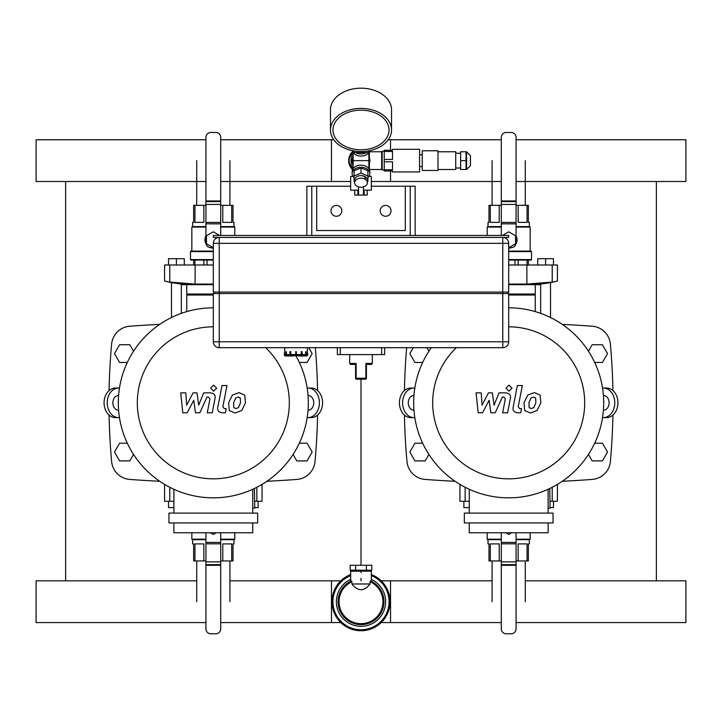 <?xml version="1.0" encoding="UTF-8"?>
<svg xmlns="http://www.w3.org/2000/svg" width="722" height="722" viewBox="0 0 722 722"><rect width="100%" height="100%" fill="white"/><g stroke="black" fill="none" stroke-linecap="round" stroke-linejoin="round"><path stroke-width="1.08" d="M361 580.831L361 578.277L361 580.831M361 572.663L361 571.183L361 572.663M361 565.272L361 379.194L361 565.272M65.639 181.502L65.639 580.831M656.361 580.831L656.361 181.502M109.076 390.566A648.419 648.419 0 0 1 111.621 344.087A19.693 19.693 0 0 1 129.752 326.236A1108.694 1108.694 0 0 1 159.724 324.377M109.076 415.087A648.419 648.419 0 0 0 111.621 461.566A19.693 19.693 0 0 0 129.752 479.417A1108.694 1108.694 0 0 0 159.724 481.276M266.905 481.276A1108.694 1108.694 0 0 0 296.886 479.417A19.693 19.693 0 0 0 315.018 461.566A648.419 648.419 0 0 0 317.563 415.087M317.563 390.566A648.419 648.419 0 0 0 315.333 347.688M406.666 347.688A648.419 648.419 0 0 0 404.437 390.566M404.437 415.087A648.419 648.419 0 0 0 406.982 461.566A19.693 19.693 0 0 0 425.114 479.417A1108.694 1108.694 0 0 0 455.095 481.276M562.276 481.276A1108.694 1108.694 0 0 0 592.248 479.417A19.693 19.693 0 0 0 610.379 461.566A648.419 648.419 0 0 0 612.924 415.087M612.924 390.566A648.419 648.419 0 0 0 610.379 344.087A19.693 19.693 0 0 0 592.248 326.236A1108.694 1108.694 0 0 0 562.276 324.377M118.598 410.213L118.543 410.213A7.382 5.659 -90 0 1 112.885 402.822A7.382 5.659 -90 0 1 118.543 395.439L118.598 395.439M118.543 417.596A14.765 11.317 -90 0 1 107.235 402.822A14.765 11.317 -90 0 1 118.543 388.057L115.376 388.057A14.765 11.317 90 0 0 104.067 402.822A14.765 11.317 90 0 0 115.376 417.596L119.464 417.596M119.464 388.057L118.543 388.057M308.041 395.439L308.095 395.439A7.382 5.659 90 0 1 313.745 402.822A7.382 5.659 90 0 1 308.095 410.213L308.041 410.213M308.095 388.057A14.765 11.317 90 0 1 319.404 402.822A14.765 11.317 90 0 1 308.095 417.596L311.254 417.596A14.765 11.317 -90 0 0 322.572 402.822A14.765 11.317 -90 0 0 311.254 388.057L307.175 388.057M307.175 417.596L308.095 417.596M413.959 410.213L413.905 410.213A7.382 5.659 -90 0 1 408.255 402.822A7.382 5.659 -90 0 1 413.905 395.439L413.959 395.439M413.905 417.596A14.765 11.317 -90 0 1 402.596 402.822A14.765 11.317 -90 0 1 413.905 388.057L410.746 388.057A14.765 11.317 90 0 0 399.428 402.822A14.765 11.317 90 0 0 410.746 417.596L414.825 417.596M414.825 388.057L413.905 388.057M603.402 395.439L603.457 395.439A7.382 5.659 90 0 1 609.115 402.822A7.382 5.659 90 0 1 603.457 410.213L603.402 410.213M603.457 388.057A14.765 11.317 90 0 1 614.765 402.822A14.765 11.317 90 0 1 603.457 417.596L606.624 417.596A14.765 11.317 -90 0 0 617.933 402.822A14.765 11.317 -90 0 0 606.624 388.057L602.536 388.057M602.536 417.596L603.457 417.596M252.745 508.171L254.722 508.171L254.424 488.478M168.966 513.098L168.966 522.945L257.673 522.945L257.673 513.098L168.966 513.098M173.885 522.945L173.885 532.782L252.745 532.782L252.745 522.945M252.745 513.098L252.745 489.263M173.885 489.263L173.885 513.098M265.633 347.688A76.009 76.009 0 0 1 243.323 472.657A76.009 76.009 0 0 1 137.315 402.822A76.009 76.009 0 0 1 213.315 326.822M295.966 355.964A95.006 95.006 0 0 1 237.556 494.696A95.006 95.006 0 0 1 118.309 402.822A95.006 95.006 0 0 1 213.315 307.816M548.115 508.171L550.083 508.171L549.785 488.478M464.327 513.098L464.327 522.945L553.034 522.945L553.034 513.098L464.327 513.098M469.255 522.945L469.255 532.782L548.115 532.782L548.115 522.945M548.115 513.098L548.115 489.263M469.255 489.263L469.255 513.098M508.685 326.822A76.009 76.009 0 0 1 584.685 402.822A76.009 76.009 0 0 1 508.685 478.83A76.009 76.009 0 0 1 456.367 347.688M508.685 307.816A95.006 95.006 0 0 1 603.691 402.822A95.006 95.006 0 0 1 508.685 497.837A95.006 95.006 0 0 1 431.305 347.688M340.802 580.831L229.912 580.831L331.461 580.831L331.461 622.581L220.706 622.581L340.802 622.581M205.932 622.581L36.1 622.581L36.1 580.831L196.727 580.831M381.198 580.831L492.088 580.831L390.539 580.831L390.539 622.581L501.294 622.581L381.198 622.581M525.273 580.831L685.9 580.831L685.9 622.581L516.068 622.581M261.03 484.985L262.05 485.193L261.03 484.985M165.609 484.985L164.58 485.193L165.537 484.94M164.796 485.148L165.537 485.003M261.102 484.94L262.05 485.193L262.05 501.285L254.722 501.285M173.885 501.285L164.58 501.285L164.58 485.193M216.185 532.782L213.315 534.442L210.445 532.782M231.699 560.94L231.699 543.91L222.782 543.91L222.782 560.94L233.007 560.94L233.007 543.91L233.991 543.91L233.991 539.677M192.639 539.677L192.639 543.91L193.631 543.91L193.631 560.94L205.932 560.94M194.94 560.94L194.94 543.91L203.857 543.91L203.857 560.94M220.706 560.94L222.782 560.94M205.932 539.19L191.853 539.19L191.853 532.782M234.785 532.782L234.785 539.19L220.706 539.19M205.932 539.677L192.35 539.677L191.853 539.19M234.785 539.19L234.289 539.677L220.706 539.677M205.932 532.782L205.932 628.88A4.919 4.919 0 0 0 210.86 633.799L215.779 633.799A4.919 4.919 0 0 0 220.706 628.88L220.706 565.29L205.932 565.29L220.706 565.29L220.706 532.782M173.885 507.584L168.524 507.584L168.524 501.285M258.115 501.285L258.115 507.584L254.722 507.584M557.203 485.148L556.463 485.003M460.97 484.985L459.95 485.193L460.898 484.94M460.167 485.148L460.907 485.003M556.463 484.94L557.42 485.193L557.42 501.285L550.083 501.285M469.255 501.285L459.95 501.285L459.95 485.193M511.555 532.782L508.685 534.442L505.815 532.782M527.06 560.94L527.06 543.91L518.143 543.91L518.143 560.94L528.369 560.94L528.369 543.91L529.361 543.91L529.361 539.677M488.009 539.677L488.009 543.91L488.993 543.91L488.993 560.94L501.294 560.94M490.301 560.94L490.301 543.91L499.218 543.91L499.218 560.94M516.068 560.94L518.143 560.94M501.294 539.19L487.215 539.19L487.215 532.782M530.147 532.782L530.147 539.19L516.068 539.19M501.294 539.677L487.711 539.677L487.215 539.19M530.147 539.19L529.65 539.677L516.068 539.677M501.294 532.782L501.294 628.88A4.919 4.919 0 0 0 506.221 633.799L511.14 633.799A4.919 4.919 0 0 0 516.068 628.88L516.068 565.29L501.294 565.29L516.068 565.29L516.068 532.782M469.255 507.584L463.885 507.584L463.885 501.285M553.476 501.285L553.476 507.584L550.083 507.584M186.736 311.615L186.736 295.018L213.315 295.018M186.736 295.018L187.224 294.522L213.315 294.522M187.224 294.522L186.736 294.034L213.315 294.034M186.736 294.034L186.736 284.685M213.315 284.685L181.809 284.685L181.809 284.17L213.315 284.17M181.321 313.366L181.321 284.107L181.809 284.17L170.979 282.564L171.475 282.645L171.475 317.527M170.979 282.293L169.715 282.067M166.556 281.472L165.537 281.273M164.796 281.12L170.979 282.564M164.58 281.084L164.58 264.992L169.778 264.992L169.778 282.076C162.937 280.768 162.937 280.768 169.778 282.076L195.12 284.071L213.315 284.071M169.778 264.992L213.315 264.992M213.315 247.745L206.429 243.765L206.429 235.805L213.315 231.825L219.596 235.453M212.43 248.106L213.315 248.151A8.366 8.366 0 0 1 210.445 247.646M206.104 244.036A8.366 8.366 0 0 1 205.932 235.85M203.857 264.992L203.857 260.064M207.015 260.064L207.015 264.992M193.631 264.992L193.631 260.064M194.94 260.064L194.94 264.992M194.94 205.328L194.94 222.358L203.857 222.358L203.857 205.328L193.631 205.328L193.631 222.358L192.639 222.358L192.639 226.591M233.991 226.591L233.991 222.358L233.007 222.358L233.007 205.328L220.706 205.328M231.699 205.328L231.699 222.358L222.782 222.358L222.782 205.328M205.932 205.328L203.857 205.328M213.315 259.577L190.473 259.577L190.969 260.064L213.315 260.064M190.473 259.577L190.473 251.599L213.315 251.599M190.473 251.599L190.969 251.112L213.315 251.112M220.706 227.087L234.785 227.087L234.785 235.453M191.853 251.112L191.853 227.087L205.932 227.087M220.706 226.591L234.289 226.591L234.785 227.087M191.853 227.087L192.35 226.591L205.932 226.591M220.706 235.453L220.706 137.397A4.919 4.919 0 0 0 215.779 132.469L210.86 132.469A4.919 4.919 0 0 0 205.932 137.397L205.932 200.978L220.706 200.978L205.932 200.978L205.932 242.736A4.919 4.919 0 0 0 210.86 247.664L213.18 247.664M168.524 264.992L168.524 258.693L176.394 258.693L176.394 264.992M176.394 258.693L184.272 258.693L184.272 264.992M508.685 295.018L535.264 295.018L535.264 311.615M508.685 294.522L534.776 294.522L535.264 295.018M508.685 294.034L535.264 294.034L535.264 284.685M508.685 284.17L540.679 284.107L540.679 313.366M550.525 317.527L550.525 282.645L551.021 282.564L540.191 284.17L540.191 284.685L508.685 284.685M508.685 284.071L526.879 284.071L552.222 282.076C559.063 280.768 559.063 280.768 552.222 282.076L552.222 264.992L557.42 264.992L557.42 281.084L555.444 281.472M508.685 264.992L552.222 264.992M502.404 235.453L508.685 231.825L515.571 235.805L515.571 243.765L508.685 247.745M511.555 247.646A8.366 8.366 0 0 1 508.685 248.151M516.068 235.85A8.366 8.366 0 0 1 515.896 244.036M527.06 264.992L527.06 260.064M528.369 260.064L528.369 264.992M514.985 264.992L514.985 260.064M518.143 260.064L518.143 264.992M490.301 205.328L490.301 222.358L499.218 222.358L499.218 205.328L488.993 205.328L488.993 222.358L488.009 222.358L488.009 226.591M529.361 226.591L529.361 222.358L528.369 222.358L528.369 205.328L516.068 205.328M527.06 205.328L527.06 222.358L518.143 222.358L518.143 205.328M501.294 205.328L499.218 205.328M517.042 239.523L517.024 240.444M508.685 260.064L531.031 260.064L531.527 259.577L531.527 251.599L508.685 251.599M508.685 259.577L531.527 259.577M508.685 251.112L531.031 251.112L531.527 251.599M516.068 227.087L530.147 227.087L530.147 251.112M487.215 235.453L487.215 227.087L501.294 227.087M516.068 226.591L529.65 226.591L530.147 227.087M487.215 227.087L487.711 226.591L501.294 226.591M508.82 247.664L511.14 247.664A4.919 4.919 0 0 0 516.068 242.736L516.068 137.397A4.919 4.919 0 0 0 511.14 132.469L506.221 132.469A4.919 4.919 0 0 0 501.294 137.397L501.294 200.978L516.068 200.978L501.294 200.978L501.294 235.453M545.606 264.992L545.606 258.693L553.476 258.693L553.476 264.992M545.606 258.693L537.728 258.693L537.728 264.992M220.706 181.502L331.461 181.502L331.461 139.752L220.706 139.752L333.799 139.752M205.932 181.502L36.1 181.502L36.1 139.752L205.932 139.752M390.539 170.97L390.539 181.502L501.294 181.502L371.334 181.502M350.666 181.502L229.912 181.502M516.068 181.502L685.9 181.502L685.9 139.752L516.068 139.752M390.539 150.293L390.539 139.752L501.294 139.752L388.201 139.752M213.811 293.538L213.811 292.067M508.189 293.538L508.189 292.067M213.315 243.332L502.774 243.332L502.774 341.786L219.226 341.786L219.226 293.538L213.315 293.538L213.315 341.786A5.911 5.911 0 0 0 219.226 347.688L502.774 347.688A5.911 5.911 0 0 0 508.685 341.786L508.685 293.538L219.226 293.538L219.226 237.421A5.911 5.911 0 0 0 213.315 243.332L213.315 292.067L508.685 292.067L508.685 243.332A5.911 5.911 0 0 0 502.774 237.421L502.774 243.332L508.685 243.332M291.11 355.567L294.062 355.567L291.11 355.964A1.381 0.686 -90 0 1 290.415 354.583L290.614 351.632L291.11 355.567L295.722 355.567M291.11 355.964L290.596 355.964A1.381 0.686 90 0 1 289.91 354.583L289.91 351.632L290.415 351.632M287.221 355.567L290.109 355.567L287.221 355.567L286.363 354.583L286.363 351.632L286.02 354.583A1.381 1.191 -90 0 0 287.212 355.964L293.547 355.964M287.212 355.964L286.923 355.964A1.381 1.191 90 0 1 285.722 354.583L286.02 351.632M285.686 355.567L285.686 355.567A0.984 0.984 -4.7 0 1 284.703 354.583L284.694 347.688M292.031 355.964L285.686 355.964A1.381 1.381 0 0 1 284.306 354.583L284.703 351.632M304.819 355.567L301.931 355.567L304.819 355.567L305.677 354.583L305.677 351.632L306.02 354.583A1.381 1.191 90 0 1 304.828 355.964L298.493 355.964M305.957 355.567L306.354 355.567A0.984 0.984 4.7 0 0 307.337 354.583L307.337 351.632L307.734 354.583A1.381 1.381 0 0 1 306.354 355.964L300.009 355.964M304.828 355.964L305.117 355.964A1.381 1.191 -90 0 0 306.318 354.583L306.02 351.632M296.318 355.567L300.93 355.567L301.426 351.632L302.13 351.632L302.13 354.583A1.381 0.686 -90 0 1 301.444 355.964L297.978 355.567M301.625 351.632L301.625 354.583A1.381 0.686 90 0 1 300.93 355.964M290.614 354.583L296.318 354.583L296.318 351.632L295.722 351.632L295.722 355.964L296.318 355.964L296.318 354.583L301.426 354.583M384.627 347.688L384.627 354.583L337.373 354.583L337.373 347.688M366.415 365.151A0.984 0.884 180 0 1 367.119 364.294L365.855 363.446L366.415 365.151L366.415 378.211L365.431 379.194A0.984 0.984 0 0 0 366.415 378.211M366.469 365.097A0.984 0.984 0 0 1 367.399 364.43A0.984 0.984 0 0 0 366.415 365.413L366.469 365.097M367.399 364.43L371.334 364.43L367.119 364.294M355.585 364.736L355.585 365.413A0.984 0.984 0 0 0 354.601 364.43L350.666 364.43L354.881 364.294A0.984 0.884 -0 0 1 355.585 365.151L356.145 363.446L354.881 364.294M355.585 365.413L355.585 378.211A0.984 0.984 0 0 0 356.569 379.194L355.585 378.211M356.569 379.194L365.431 379.194M213.315 237.421L508.685 237.421L508.685 235.453L213.315 235.453L213.315 237.421M410.231 235.453L311.769 235.453L311.769 186.222L316.696 186.222L316.696 230.535L405.304 230.535L405.304 186.222L410.231 186.222L410.231 235.453M127.316 443.191L119.59 443.191L114.473 452.053L119.59 460.916L129.825 460.916L133.561 454.445M422.677 443.191L414.96 443.191L409.843 452.053L414.96 460.916L425.186 460.916L428.922 454.445M293.078 454.445L296.814 460.916L307.04 460.916L312.157 452.053L307.04 443.191L299.323 443.191M588.439 454.445L592.175 460.916L602.41 460.916L607.527 452.053L602.41 443.191L594.684 443.191M133.561 351.199L129.825 344.737L119.59 344.737L114.473 353.599L119.59 362.462L127.316 362.462M428.922 351.199L426.892 347.688M413.255 347.688L409.843 353.599L414.96 362.462L422.677 362.462M299.323 362.462L307.04 362.462L312.157 353.599L308.745 347.688M594.684 362.462L602.41 362.462L607.527 353.599L602.41 344.737L592.175 344.737L588.439 351.199M405.304 230.535L316.696 230.535M410.231 186.222L415.15 186.222L415.15 235.453M306.85 235.453L306.85 186.222L311.769 186.222M316.696 186.222L350.666 186.222M371.334 186.222L405.304 186.222M330.974 210.842A5.415 5.415 0 0 1 339.096 206.149A5.415 5.415 0 0 1 339.096 215.526A5.415 5.415 0 0 1 330.974 210.842M391.026 210.842A5.415 5.415 0 0 1 382.904 215.526A5.415 5.415 0 0 1 382.904 206.149A5.415 5.415 0 0 1 391.026 210.842M229.912 560.94L229.912 601.706M525.273 560.94L525.273 601.706M196.727 205.328L196.727 160.627M492.088 205.328L492.088 160.627M366.397 565.272L371.803 565.272L371.803 570.199L350.197 570.199L350.197 565.272L366.397 565.272L366.397 570.199M355.603 570.199L355.603 565.272M370.088 583.981C364.032 591.625 357.968 591.625 351.912 583.981L370.088 583.981L370.088 581.733A21.94 21.94 0 0 1 378.256 615.261A21.94 21.94 0 0 1 343.744 615.261A21.94 21.94 0 0 1 351.912 581.733L351.452 580.858L350.666 581.093L350.666 571.183L371.334 571.183L371.334 581.084L370.548 580.858L370.088 581.733M351.912 583.981L351.912 581.733M371.334 579.369A24.611 24.611 0 0 1 357.453 626.064A24.611 24.611 0 0 1 350.666 579.369M371.334 574.559A29.042 29.042 0 0 1 357.489 630.532A29.042 29.042 0 0 1 350.666 574.559M353.103 176.385L350.666 176.385L350.666 190.166L358.536 190.166M358.536 186.899L358.536 195.084L363.464 195.084L363.464 186.899M368.897 176.385L371.334 176.385L371.334 190.166L363.464 190.166M357.877 190.166L357.877 195.084L358.536 195.084M363.464 195.084L367.254 195.084L367.254 190.166M364.123 190.166L364.123 195.084M354.746 190.166L354.746 195.084L357.877 195.084M352.778 152.143A11.814 11.814 0 0 0 352.778 169.11M353.121 167.45L351.154 166.313L351.154 154.941L353.121 153.804M382.164 168.993L381.676 169.489L381.676 151.764L382.164 152.261M369.366 151.864L369.366 169.39M353.121 157.802A8.366 8.366 0 0 0 352.634 160.627M352.634 163.542A8.863 8.863 0 0 1 352.634 157.712M369.366 157.712A8.863 8.863 0 0 1 369.366 163.542M368.879 152.676L368.879 160.609A11.137 7.879 -90 0 1 368.879 160.627L368.879 160.636A11.137 7.879 -90 0 0 368.879 160.627L353.121 160.627A11.137 7.879 -90 0 0 353.121 160.654L353.121 160.645A11.137 7.879 -90 0 1 353.121 160.609L353.121 168.578M369.781 150.636A8.863 6.263 180 0 1 361 156.069A8.863 6.263 180 0 1 352.219 150.636M368.671 150.862A8.863 6.263 180 0 1 367.895 151.665M366.568 152.595A8.863 6.263 180 0 1 355.432 152.595M354.105 151.665A8.863 6.263 180 0 1 353.329 150.862M367.895 177.468A8.863 6.263 180 0 0 369.863 173.533L369.863 171.448A8.863 6.263 180 0 0 361 165.185A8.863 6.263 180 0 0 352.137 171.448L352.137 173.533A8.863 6.263 180 0 0 354.105 177.468M369.863 173.533A8.863 6.263 180 0 0 361 167.269A8.863 6.263 180 0 0 352.137 173.533M369.366 165.455L368.879 165.744M353.121 165.744L352.634 165.455L352.634 155.799L353.121 155.51M368.879 155.51L369.366 155.799M361 149.779A28.014 19.81 0 0 1 332.986 129.969A28.014 19.81 0 0 1 361 110.168A28.014 19.81 0 0 1 389.014 129.969A28.014 19.81 0 0 1 361 149.779M361 151.548A30.523 21.579 0 0 1 330.477 129.969A30.523 21.579 0 0 1 361 108.39A30.523 21.579 0 0 1 391.523 129.969A30.523 21.579 0 0 1 361 151.548M330.477 129.969L330.477 109.78A30.523 21.579 0 0 1 361 88.201A30.523 21.579 0 0 1 391.523 109.78L391.523 129.969M384.239 151.458L384.239 159.463L392.506 159.463L392.506 151.458L384.239 151.458L384.239 150.293L392.506 150.293L392.506 149.31L419.581 149.31L419.581 171.953L392.506 171.953L392.506 170.97L384.239 170.97L384.239 169.796L392.506 169.796L392.506 161.8L384.239 161.8L384.239 169.796M384.239 161.8L384.239 159.463M470.482 155.708L470.482 165.555L470.482 155.708L466.547 151.764L460.636 151.764L460.636 160.627L466.051 160.627L466.051 151.764M460.636 160.627L460.636 169.489L466.051 169.489L466.051 160.627M460.636 153.245L455.717 153.245M437.992 169.489L455.717 169.489L455.717 151.764L437.992 151.764M437.992 170.473L437.992 150.781L422.235 150.781L422.235 170.473L437.992 170.473M422.235 154.725L419.581 154.725M384.239 169.977L382.164 169.977L382.164 151.277L384.239 151.277M389.014 129.969A28.014 19.81 180 0 0 361 110.168A28.014 19.81 180 0 0 332.986 129.969A28.014 19.81 180 0 0 361 149.779A28.014 19.81 180 0 0 389.014 129.969M367.399 181.773L367.895 181.565L367.895 170.717L361 167.91L354.105 170.717L354.105 181.565L354.601 181.773M367.895 175.942L361 173.127L354.105 175.942M361 167.91L361 173.127M361 175.617A4.431 3.132 0 0 1 365.431 178.758M354.601 182.72L354.601 180.148A6.399 4.522 0 0 1 361 175.617A6.399 4.522 0 0 1 367.399 180.148L367.399 182.72A6.399 4.522 0 0 1 361 187.251A6.399 4.522 0 0 1 354.601 182.72A6.399 4.522 0 0 1 361 178.199A6.399 4.522 0 0 1 367.399 182.72M354.105 150.997L354.105 152.595L367.895 152.595L367.895 150.997M352.544 169.571A12.31 12.31 0 0 1 352.544 151.683M187.151 412.794L193.749 400.277L195.491 412.794L199.841 412.794L206.997 397.064L208.541 397.064L209.958 398.851L207.286 412.803L212.25 412.803L214.994 398.526C215.734 395.205 214.154 393.31 210.264 392.849L203.667 392.858L198.694 405.177L196.989 392.858L193.108 392.858L186.655 405.177L185.834 392.858L180.708 392.858L182.801 412.794L187.151 412.794M240.3 397.984L238.134 397.109L235.67 397.984L233.585 402.804L233.793 407.668L235.913 408.544L238.422 407.668L240.507 402.804L240.3 397.984M232.376 395.078L228.612 402.804L229.361 410.574L235.047 413.02L241.717 410.574L245.48 402.804L244.731 395.078L239.009 392.624L232.376 395.078M222.006 385.548L217.818 407.091C217.069 410.412 218.631 412.307 222.52 412.794L225.354 412.794L226.176 408.589L224.262 408.589L222.854 406.784L226.979 385.548L222.006 385.548M213.658 391.162L216.672 388.138L213.658 385.124L210.643 388.138L213.658 391.162M482.513 412.794L489.119 400.277L490.852 412.794L495.202 412.794L502.359 397.064L503.911 397.064L505.328 398.851L502.647 412.803L507.62 412.803L510.355 398.526C511.095 395.205 509.515 393.31 505.626 392.849L499.037 392.858L494.056 405.177L492.359 392.858L488.469 392.858L482.016 405.177L481.204 392.858L476.069 392.858L478.172 412.794L482.513 412.794M535.661 397.984L533.504 397.109L531.031 397.984L528.946 402.804L529.154 407.668L531.275 408.544L533.784 407.668L535.877 402.804L535.661 397.984M527.737 395.078L523.982 402.804L524.723 410.574L530.408 413.02L537.078 410.574L540.85 402.804L540.092 395.078L534.37 392.624L527.737 395.078M517.367 385.548L513.18 407.091C512.43 410.412 514.001 412.307 517.891 412.794L520.715 412.794L521.537 408.589L519.623 408.589L518.216 406.784L522.34 385.548L517.367 385.548M509.019 391.162L512.033 388.138L509.019 385.124L506.005 388.138L509.019 391.162M256.851 501.285L256.851 487.269M169.778 501.285L169.778 487.269M205.932 564.667L220.706 564.667M205.932 561.86L220.706 561.86M205.932 543.828L220.706 543.828M205.932 542.421L220.706 542.421M552.222 501.285L552.222 487.269M465.148 501.285L465.148 487.269M501.294 564.667L516.068 564.667M501.294 561.86L516.068 561.86M501.294 543.828L516.068 543.828M501.294 542.421L516.068 542.421M195.12 264.992L195.12 284.071M220.706 201.6L205.932 201.6M220.706 204.416L205.932 204.416M220.706 222.439L205.932 222.439M220.706 223.847L205.932 223.847M526.879 264.992L526.879 284.071M516.068 201.6L501.294 201.6M516.068 204.416L501.294 204.416M516.068 222.439L501.294 222.439M516.068 223.847L501.294 223.847M508.685 341.786L502.774 341.786L502.774 347.688M219.226 347.688L219.226 341.786L213.315 341.786M286.363 354.583L290.415 354.583M284.703 354.583L286.02 354.583M306.02 354.583L307.337 354.583M301.625 354.583L305.677 354.583M340.324 354.583L340.324 347.688M381.676 354.583L381.676 347.688M372.326 354.583L372.326 363.446L365.855 363.446L365.855 378.211L356.145 378.211L356.145 363.446L349.674 363.446L350.666 364.43M370.548 580.858A22.923 22.923 0 0 1 357.733 624.395A22.923 22.923 0 0 1 351.452 580.858M371.334 575.614A28.059 28.059 0 0 1 357.48 629.539A28.059 28.059 0 0 1 350.666 575.614M466.547 151.764L466.547 169.489L470.482 165.555M534.776 294.522L535.264 294.034M551.021 282.564L557.42 281.075M307.346 351.632L307.346 347.688M372.326 363.446L371.334 364.43M349.674 354.583L349.674 363.446M196.727 560.94L196.727 601.706M492.088 560.94L492.088 601.706M229.912 205.328L229.912 160.627M525.273 205.328L525.273 160.627M369.863 571.183L369.863 570.199M352.137 571.183L352.137 570.199M369.411 169.489L381.676 169.489M369.411 151.764L381.676 151.764M353.121 152.676L353.121 160.627M368.879 160.627L368.879 168.578M466.547 169.489L466.051 169.489M460.636 168.009L455.717 168.009M422.235 166.538L419.581 166.538"/></g></svg>
